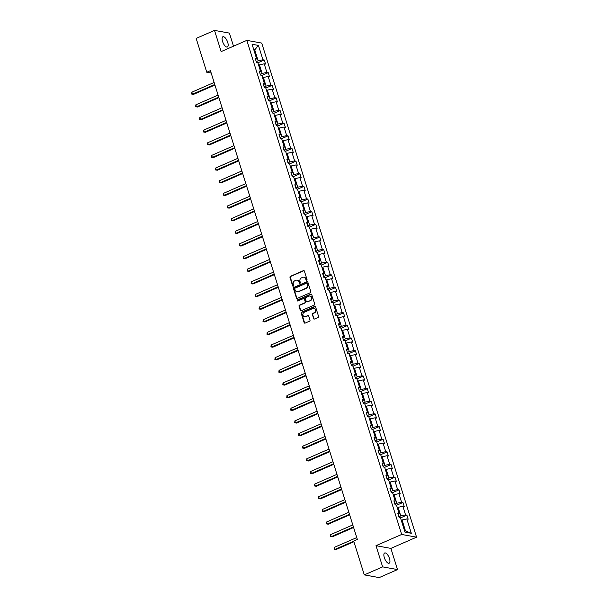 <?xml version="1.0" encoding="UTF-8"?>
<svg xmlns="http://www.w3.org/2000/svg" width="608" height="608" viewBox="0 0 608 608"><rect width="100%" height="100%" fill="white"/><g stroke="black" fill="none" stroke-linecap="round" stroke-linejoin="round"><path stroke-width="0.91" d="M306.706 280.341A0.6 0.532 -79.7 0 0 307.032 279.566L304.388 271.115A0.859 0.76 -79.7 0 0 303.415 270.636L290.457 276.298A0.859 0.76 -79.7 0 0 289.986 277.408L292.63 285.859A0.6 0.532 -79.7 0 0 293.307 286.193A0.6 0.532 -79.7 0 0 293.641 285.418L293.299 284.324A2.744 2.424 -79.7 0 1 294.804 280.774L295.883 280.303A2.744 2.424 -79.7 0 1 298.984 281.838L299.326 282.933A0.6 0.532 -79.7 0 0 300.01 283.267A0.6 0.532 -79.7 0 0 300.337 282.492L299.995 281.398A2.744 2.424 -79.7 0 1 301.5 277.848L302.579 277.377A2.744 2.424 -79.7 0 1 305.687 278.912L306.029 280.007A0.6 0.532 -79.7 0 0 306.706 280.341M389.485 558.57A5.594 2.25 66.4 0 0 384.666 552.976A5.594 2.25 66.4 0 0 384.324 557.635A5.594 2.25 66.4 0 0 389.143 563.228A5.594 2.25 66.4 0 0 389.485 558.57M227.711 42.347A5.594 2.25 66.4 0 0 222.893 36.754A5.594 2.25 66.4 0 0 222.551 41.412A5.594 2.25 66.4 0 0 227.369 47.014A5.594 2.25 66.4 0 0 227.711 42.347M313.477 318.554A0.859 0.76 -79.7 0 0 314.45 319.033L318.09 317.444A0.859 0.76 -79.7 0 0 318.554 316.335L315.613 306.949A0.859 0.76 -79.7 0 0 314.648 306.47L301.682 312.132A0.859 0.76 -79.7 0 0 301.211 313.242L304.152 322.628A0.859 0.76 -79.7 0 0 305.125 323.114L309.518 321.191A0.859 0.76 -79.7 0 0 309.989 320.082L308.727 316.061A0.859 0.76 -79.7 0 0 307.762 315.582L305.581 316.532A2.295 2.029 -79.7 0 1 304.251 312.276L312.778 308.552A2.295 2.029 -79.7 0 1 314.116 312.808L312.694 313.424A0.859 0.76 -79.7 0 0 312.223 314.534L313.88 318.63A0.859 0.76 -79.7 0 0 314.252 319.086M375.987 545.688L382.63 566.876L364.291 574.894L379.187 577.6L397.526 569.582L390.891 548.393L416.564 537.168L401.668 534.462L375.987 545.688L390.891 548.393M233.51 46.193L229.406 33.106L214.51 30.4L221.145 51.589L246.825 40.371L401.668 534.462M214.51 30.4L196.164 38.418L206.766 72.253L211.189 73.051M364.291 574.894L353.689 541.059L357.352 539.456L210.436 70.65L206.766 72.253M310.331 292.706A0.859 0.76 -79.7 0 0 310.802 291.597L307.861 282.211A0.859 0.76 -79.7 0 0 306.896 281.732L293.93 287.394A0.859 0.76 -79.7 0 0 293.459 288.504L296.4 297.89A0.859 0.76 -79.7 0 0 297.373 298.368L310.331 292.706M311.737 294.576L314.678 303.962A0.859 0.76 -79.7 0 1 314.207 305.079L301.249 310.741A0.859 0.76 -79.7 0 1 300.276 310.262L299.022 306.242A0.859 0.76 -79.7 0 1 299.493 305.132L304.745 302.837A0.859 0.76 -79.7 0 0 305.216 301.728L304.38 299.06A0.859 0.76 -79.7 0 0 303.415 298.581L297.943 300.975A0.6 0.532 -79.7 0 1 297.593 299.858L310.772 294.097A0.859 0.76 -79.7 0 1 311.737 294.576M382.63 566.876L397.526 569.582M404.958 532.122L400.459 517.773L399.114 517.53L397.845 513.479L399.19 513.722L396.5 505.134L395.154 504.891L393.885 500.84L395.23 501.083L392.54 492.495L391.187 492.244L389.918 488.194L391.271 488.437L388.58 479.849L387.228 479.606L385.958 475.555L387.304 475.798L384.613 467.21L383.268 466.967L381.999 462.908L383.344 463.159L380.654 454.564L379.301 454.32L378.032 450.27L379.384 450.513L376.694 441.925L375.341 441.682L374.072 437.623L375.425 437.874L372.727 429.278L371.382 429.035L370.112 424.984L371.458 425.228L368.767 416.64L367.422 416.396L366.145 412.346L367.498 412.589L364.808 404.001L363.455 403.75L362.186 399.699L363.538 399.942L360.84 391.354L359.495 391.111L358.226 387.06L359.571 387.304L356.881 378.716L355.536 378.465L354.266 374.414L355.612 374.665L352.921 366.069L351.568 365.826L350.299 361.775L351.652 362.018L348.962 353.43L347.609 353.187L346.34 349.129L347.692 349.38L344.994 340.784L343.649 340.541L342.38 336.49L343.725 336.733L341.035 328.145L339.69 327.902L338.413 323.851L339.766 324.094L337.075 315.499L335.722 315.256L334.453 311.205L335.806 311.448L333.108 302.86L331.763 302.617L330.494 298.566L331.839 298.809L329.148 290.221L327.803 289.97L326.534 285.92L327.879 286.163L325.189 277.575L323.836 277.332L322.567 273.281L323.92 273.524L321.229 264.936L319.876 264.693L318.607 260.634L319.952 260.885L317.262 252.29L315.917 252.046L314.648 247.996L315.993 248.239L313.302 239.651L311.957 239.408L310.68 235.357L312.033 235.6L309.343 227.004L307.99 226.761L306.721 222.71L308.074 222.954L305.376 214.366L304.03 214.122L302.761 210.072L304.106 210.315L301.416 201.727L300.071 201.476L298.802 197.425L300.147 197.668L297.456 189.08L296.104 188.837L294.834 184.786L296.187 185.03L293.497 176.442L292.144 176.191L290.875 172.14L292.22 172.391L289.53 163.795L288.184 163.552L286.915 159.501L288.26 159.744L285.57 151.156L284.217 150.913L282.948 146.855L284.301 147.106L281.61 138.51L280.258 138.267L278.988 134.216L280.341 134.459L277.643 125.871L276.298 125.628L275.029 121.577L276.374 121.82L273.684 113.225L272.338 112.982L271.069 108.931L272.414 109.174L269.724 100.586L268.371 100.343L267.102 96.292L268.455 96.535L265.764 87.947L264.412 87.696L263.142 83.646L264.488 83.889L261.797 75.301L260.452 75.058L259.183 71.007L260.528 71.25L257.838 62.662L256.485 62.419L255.216 58.36L256.568 58.611L252.069 44.262L258.438 45.418L262.93 59.766L264.275 60.01L265.552 64.06L264.199 63.817L266.889 72.405L268.242 72.648L269.511 76.699L268.158 76.456L270.856 85.044L272.202 85.295L273.471 89.346L272.126 89.102L274.816 97.69L276.161 97.934L277.43 101.984L276.085 101.741L278.776 110.329L280.128 110.58L281.398 114.631L280.045 114.38L282.735 122.976L284.088 123.219L285.357 127.27L284.012 127.026L286.702 135.614L288.048 135.858L289.317 139.916L287.972 139.665L290.662 148.261L292.007 148.504L293.284 152.555L291.931 152.312L294.622 160.9L295.974 161.143L297.244 165.194L295.891 164.95L298.589 173.538L299.934 173.789L301.203 177.84L299.858 177.597L302.548 186.185L303.894 186.428L305.163 190.479L303.818 190.236L306.508 198.824L307.861 199.074L309.13 203.125L307.777 202.882L310.468 211.47L311.82 211.713L313.09 215.764L311.744 215.521L314.435 224.109L315.78 224.352L317.049 228.41L315.704 228.16L318.394 236.755L319.747 236.998L321.016 241.049L319.664 240.806L322.354 249.394L323.707 249.637L324.976 253.688L323.623 253.445L326.321 262.04L327.666 262.284L328.936 266.334L327.59 266.091L330.281 274.679L331.626 274.922L332.895 278.973L331.55 278.73L334.24 287.318L335.593 287.569L336.862 291.62L335.51 291.376L338.2 299.964L339.553 300.208L340.822 304.258L339.477 304.015L342.167 312.603L343.512 312.854L344.782 316.905L343.436 316.654L346.127 325.25L347.48 325.493L348.749 329.544L347.396 329.3L350.086 337.888L351.439 338.132L352.708 342.19L351.356 341.939L354.054 350.535L355.399 350.778L356.668 354.829L355.323 354.586L358.013 363.174L359.358 363.417L360.628 367.468L359.282 367.224L361.973 375.812L363.326 376.063L364.595 380.114L363.242 379.871L365.94 388.459L367.285 388.702L368.554 392.753L367.209 392.51L369.9 401.098L371.245 401.348L372.514 405.399L371.169 405.148L373.859 413.744L375.212 413.987L376.481 418.038L375.128 417.795L377.819 426.383L379.172 426.626L380.441 430.684L379.088 430.434L381.786 439.029L383.131 439.272L384.4 443.323L383.055 443.08L385.746 451.668L387.091 451.911L388.368 455.962L387.015 455.719L389.705 464.314L391.058 464.558L392.327 468.608L390.974 468.365L393.672 476.953L395.018 477.196L396.287 481.247L394.942 481.004L397.632 489.592L398.977 489.843L400.246 493.894L398.901 493.65L401.592 502.238L402.944 502.482L404.214 506.532L402.861 506.289L405.551 514.877L406.904 515.12L408.173 519.179L406.82 518.928L411.32 533.277L404.958 532.122M416.564 537.168L261.721 43.077L246.825 40.371M397.298 507.672L398.088 507.33L400.778 515.918L398.871 516.754M400.778 515.918L405.551 514.877M398.088 507.33L402.861 506.289M398.263 514.824L399.19 513.722M393.338 495.034L394.128 494.684L396.819 503.28L394.911 504.116M396.819 503.28L401.592 502.238M394.128 494.684L398.901 493.65M394.303 502.185L395.23 501.083M389.371 482.395L390.169 482.045L392.859 490.633L390.944 491.469M392.859 490.633L397.632 489.592M390.169 482.045L394.942 481.004M390.344 489.546L391.271 488.437M385.411 469.748L386.202 469.399L388.9 477.994L386.984 478.83M388.9 477.994L393.672 476.953M386.202 469.399L390.974 468.365M386.376 476.9L387.304 475.798M381.452 457.11L382.242 456.76L384.932 465.348L383.025 466.184M384.932 465.348L389.705 464.314M382.242 456.76L387.015 455.719M382.417 464.261L383.344 463.159M377.484 444.463L378.282 444.121L380.973 452.709L379.058 453.545M380.973 452.709L385.746 451.668M378.282 444.121L383.055 443.08M378.457 451.615L379.384 450.513M373.525 431.824L374.315 431.475L377.013 440.063L375.098 440.899M377.013 440.063L381.786 439.029M374.315 431.475L379.088 430.434M374.498 438.976L375.425 437.874M369.565 419.178L370.356 418.836L373.046 427.424L371.138 428.26M373.046 427.424L377.819 426.383M370.356 418.836L375.128 417.795M370.53 426.33L371.458 425.228M365.606 406.539L366.396 406.19L369.086 414.785L367.179 415.621M369.086 414.785L373.859 413.744M366.396 406.19L371.169 405.148M366.571 413.691L367.498 412.589M361.638 393.893L362.436 393.551L365.127 402.139L363.212 402.975M365.127 402.139L369.9 401.098M362.436 393.551L367.209 392.51M362.611 401.044L363.538 399.942M356.987 379.058L357.709 381.239L358.469 380.904L361.167 389.5L359.252 390.336M361.167 389.5L365.94 388.459M358.469 380.904L363.242 379.871M358.644 388.406L359.571 387.304M353.719 368.615L354.51 368.266L357.2 376.854L355.292 377.69M357.2 376.854L361.973 375.812M354.51 368.266L359.282 367.224M354.684 375.767L355.612 374.665M349.752 355.969L350.55 355.627L353.24 364.215L351.325 365.051M353.24 364.215L358.013 363.174M350.55 355.627L355.323 354.586M350.725 363.12L351.652 362.018M345.792 343.33L346.583 342.98L349.281 351.568L347.366 352.404M349.281 351.568L354.054 350.535M346.583 342.98L351.356 341.939M346.765 350.482L347.692 349.38M341.141 328.487L341.856 330.676L342.623 330.342L345.314 338.93L343.406 339.766M345.314 338.93L350.086 337.888M342.623 330.342L347.396 329.3M342.798 337.835L343.725 336.733M337.873 318.045L338.664 317.695L341.354 326.291L339.446 327.119M341.354 326.291L346.127 325.25M338.664 317.695L343.436 316.654M338.838 325.196L339.766 324.094M333.906 305.398L334.704 305.056L337.394 313.644L335.479 314.48M337.394 313.644L342.167 312.603M334.704 305.056L339.477 304.015M334.879 312.55L335.806 311.448M329.946 292.76L330.737 292.41L333.435 301.006L331.52 301.842M333.435 301.006L338.2 299.964M330.737 292.41L335.51 291.376M330.912 299.911L331.839 298.809M325.987 280.121L326.777 279.771L329.468 288.359L327.56 289.195M329.468 288.359L334.24 287.318M326.777 279.771L331.55 278.73M326.952 287.272L327.879 286.163M322.02 267.474L322.818 267.125L325.508 275.72L323.593 276.556M325.508 275.72L330.281 274.679M322.818 267.125L327.59 266.091M322.992 274.626L323.92 273.524M318.06 254.836L318.85 254.486L321.548 263.074L319.633 263.91M321.548 263.074L326.321 262.04M318.85 254.486L323.623 253.445M319.033 261.987L319.952 260.885M313.409 239.993L314.123 242.182L314.891 241.847L317.581 250.435L315.674 251.271M317.581 250.435L322.354 249.394M314.891 241.847L319.664 240.806M315.066 249.341L315.993 248.239M310.133 229.55L310.931 229.201L313.622 237.789L311.706 238.625M313.622 237.789L318.394 236.755M310.931 229.201L315.704 228.16M311.106 236.702L312.033 235.6M306.174 216.904L306.972 216.562L309.662 225.15L307.747 225.986M309.662 225.15L314.435 224.109M306.972 216.562L311.744 215.521M307.146 224.056L308.074 222.954M302.214 204.265L303.004 203.916L305.695 212.511L303.787 213.347M305.695 212.511L310.468 211.47M303.004 203.916L307.777 202.882M303.179 211.417L304.106 210.315M298.254 191.619L299.045 191.277L301.735 199.865L299.828 200.701M301.735 199.865L306.508 198.824M299.045 191.277L303.818 190.236M299.22 198.77L300.147 197.668M294.287 178.98L295.085 178.63L297.776 187.226L295.86 188.062M297.776 187.226L302.548 186.185M295.085 178.63L299.858 177.597M295.26 186.132L296.187 185.03M290.328 166.341L291.118 165.992L293.816 174.58L291.901 175.416M293.816 174.58L298.589 173.538M291.118 165.992L295.891 164.95M291.3 173.493L292.22 172.391M286.368 153.695L287.158 153.353L289.849 161.941L287.941 162.777M289.849 161.941L294.622 160.9M287.158 153.353L291.931 152.312M287.333 160.846L288.26 159.744M281.717 138.86L282.431 141.041L283.199 140.706L285.889 149.294L283.974 150.13M285.889 149.294L290.662 148.261M283.199 140.706L287.972 139.665M283.374 148.208L284.301 147.106M278.441 128.41L279.239 128.068L281.93 136.656L280.014 137.492M281.93 136.656L286.702 135.614M279.239 128.068L284.012 127.026M279.414 135.561L280.341 134.459M274.482 115.771L275.272 115.421L277.962 124.017L276.055 124.845M277.962 124.017L282.735 122.976M275.272 115.421L280.045 114.38M275.447 122.922L276.374 121.82M270.522 103.124L271.312 102.782L274.003 111.37L272.095 112.206M274.003 111.37L278.776 110.329M271.312 102.782L276.085 101.741M271.487 110.276L272.414 109.174M265.871 88.289L266.585 90.47L267.353 90.136L270.043 98.732L268.128 99.568M270.043 98.732L274.816 97.69M267.353 90.136L272.126 89.102M267.528 97.637L268.455 96.535M262.595 77.847L263.386 77.497L266.084 86.085L264.168 86.921M266.084 86.085L270.856 85.044M263.386 77.497L268.158 76.456M263.568 84.998L264.488 83.889M258.636 65.2L259.426 64.851L262.116 73.446L260.209 74.282M262.116 73.446L266.889 72.405M259.426 64.851L264.199 63.817M259.601 72.352L260.528 71.25M253.939 50.206L254.729 49.864L258.157 60.8L256.242 61.636M258.157 60.8L262.93 59.766M258.438 45.418L254.729 49.864L253.772 49.689M404.525 530.738L405.483 530.913L402.055 519.969L401.257 520.319M255.641 59.713L256.568 58.611M402.055 519.969L406.82 518.928M411.32 533.277L405.483 530.913M257.883 62.806L264.275 60.01M261.843 75.445L268.242 72.648M265.802 88.084L272.202 85.295M269.77 100.73L276.161 97.934M273.729 113.369L280.128 110.58M277.689 126.016L284.088 123.219M281.656 138.654L288.048 135.858M285.616 151.301L292.007 148.504M289.575 163.94L295.974 161.143M293.535 176.586L299.934 173.789M297.502 189.225L303.894 186.428M301.462 201.864L307.861 199.074M305.421 214.51L311.82 211.713M309.388 227.149L315.78 224.352M313.348 239.795L319.747 236.998M317.308 252.434L323.707 249.637M321.267 265.08L327.666 262.284M325.234 277.719L331.626 274.922M329.194 290.358L335.593 287.569M333.154 303.004L339.553 300.208M337.121 315.643L343.512 312.854M341.08 328.29L347.48 325.493M345.04 340.928L351.439 338.132M349.007 353.575L355.399 350.778M352.967 366.214L359.358 363.417M356.926 378.86L363.326 376.063M360.886 391.499L367.285 388.702M364.853 404.138L371.245 401.348M368.813 416.784L375.212 413.987M372.772 429.423L379.172 426.626M376.74 442.069L383.131 439.272M380.699 454.708L387.091 451.911M384.659 467.354L391.058 464.558M388.618 479.993L395.018 477.196M392.586 492.632L398.977 489.843M396.545 505.278L402.944 502.482M400.505 517.917L406.904 515.12M306.63 280.364A0.6 0.532 -79.7 0 1 306.432 280.075L306.082 278.988A2.744 2.424 -79.7 0 0 304.068 277.263M297.373 280.189A2.744 2.424 -79.7 0 1 299.387 281.914L299.729 283.009A0.6 0.532 -79.7 0 0 299.934 283.298M304.015 270.651A0.859 0.76 -79.7 0 0 303.818 270.704L290.86 276.374A0.859 0.76 -79.7 0 0 290.388 277.484L293.033 285.935A0.6 0.532 -79.7 0 0 293.238 286.224M307.488 281.747A0.859 0.76 -79.7 0 0 307.298 281.8L294.333 287.47A0.859 0.76 -79.7 0 0 293.862 288.58L296.803 297.966A0.859 0.76 -79.7 0 0 297.175 298.429M307.131 283.526A0.6 0.532 -79.7 0 0 306.447 283.191L295.07 288.162A0.6 0.532 -79.7 0 0 294.743 288.937L295.108 290.092A2.744 2.424 -79.7 0 0 298.209 291.627L305.984 288.23A2.744 2.424 -79.7 0 0 307.488 284.681L307.131 283.526L307.534 283.602A0.6 0.532 -79.7 0 0 306.926 283.237M297.122 291.817A2.744 2.424 -79.7 0 0 298.612 291.703L298.209 291.627M307.534 283.602L307.891 284.749A2.744 2.424 -79.7 0 1 306.386 288.306L298.612 291.703M304.015 298.596A0.859 0.76 -79.7 0 1 304.783 299.136L305.619 301.796A0.859 0.76 -79.7 0 1 305.148 302.906L299.896 305.208A0.859 0.76 -79.7 0 0 299.425 306.318L300.679 310.331A0.859 0.76 -79.7 0 0 301.051 310.794M311.372 294.12A0.859 0.76 -79.7 0 0 311.174 294.173L297.996 299.934A0.6 0.532 -79.7 0 0 297.867 300.998M310.202 300.451A2.295 2.029 -79.7 0 0 308.872 296.195L305.862 297.51A0.859 0.76 -79.7 0 0 305.391 298.619L306.227 301.287A0.859 0.76 -79.7 0 0 307.2 301.766L310.604 300.527A2.295 2.029 -79.7 0 0 310.148 296.111M307.002 301.819A0.859 0.76 -79.7 0 0 307.595 301.842L307.2 301.766M310.604 300.527L307.595 301.842M314.055 308.469A2.295 2.029 -79.7 0 1 314.518 312.877L313.097 313.5A0.859 0.76 -79.7 0 0 312.626 314.61L313.88 318.63M304.707 316.692A2.295 2.029 -79.7 0 0 305.984 316.608L305.581 316.532M308.355 315.598A0.859 0.76 -79.7 0 0 308.165 315.658L305.984 316.608M315.248 306.485A0.859 0.76 -79.7 0 0 315.05 306.538L302.085 312.208A0.859 0.76 -79.7 0 0 301.614 313.318L304.555 322.704A0.859 0.76 -79.7 0 0 304.927 323.167M257.496 62.601L256.926 62.084A2.318 0.555 162.6 0 0 256.386 62.084M258.658 65.193L257.944 63.004M214.138 82.452L191.892 92.173L192.531 94.194L193.534 94.377L214.943 85.021M193.534 94.377L191.687 94.058L192.531 94.194L214.768 84.474M191.687 94.058L191.892 92.173M261.455 75.24L260.916 74.754A2.318 0.555 162.6 0 0 260.346 74.723M262.626 77.832L261.904 75.643M218.097 95.091L195.86 104.812L196.49 106.841L197.501 107.023L218.903 97.668M260.916 74.754L261.045 75.164M197.501 107.023L195.654 106.704L196.49 106.841L218.736 97.12M195.654 106.704L195.86 104.812M265.422 87.879L264.852 87.37A2.318 0.555 162.6 0 0 264.305 87.362M222.057 107.738L199.819 117.458L200.458 119.48L201.461 119.662L222.87 110.306M201.461 119.662L199.614 119.343L200.458 119.48L222.695 109.759M199.614 119.343L199.819 117.458M269.382 100.525L268.812 100.016A2.318 0.555 162.6 0 0 268.272 100.008M270.545 103.117L269.83 100.928M226.024 120.376L203.779 130.097L204.417 132.126L205.42 132.308L226.83 122.953M205.42 132.308L203.574 131.989L204.417 132.126L226.655 122.406M203.574 131.989L203.779 130.097M273.342 113.164L272.779 112.655A2.318 0.555 162.6 0 0 272.232 112.647M274.512 115.756L273.79 113.574M229.984 133.023L207.746 142.736L208.377 144.765L209.388 144.947L230.789 135.592M209.388 144.947L207.533 144.628L208.377 144.765L230.622 135.044M207.533 144.628L207.746 142.736M277.301 125.81L276.739 125.294A2.318 0.555 162.6 0 0 276.192 125.294M278.472 128.402L277.757 126.213M233.943 145.662L211.706 155.382L212.336 157.404L213.347 157.594L234.749 148.238M213.347 157.594L211.5 157.274L212.336 157.404L234.582 147.691M211.5 157.274L211.706 155.382M281.268 138.449L280.698 137.94A2.318 0.555 162.6 0 0 280.151 137.932M237.91 158.3L215.665 168.021L216.304 170.05L217.307 170.232L238.716 160.877M217.307 170.232L215.46 169.913L216.304 170.05L238.541 160.33M215.46 169.913L215.665 168.021M285.228 151.096L284.658 150.579A2.318 0.555 162.6 0 0 284.118 150.579M286.391 153.687L285.676 151.498M241.87 170.947L219.632 180.667L220.263 182.689L221.274 182.871L242.676 173.523M221.274 182.871L219.42 182.552L220.263 182.689L242.501 172.968M219.42 182.552L219.632 180.667M289.188 163.734L288.625 163.225A2.318 0.555 162.6 0 0 288.078 163.218M290.358 166.326L289.636 164.137M245.83 183.586L223.592 193.306L224.223 195.335L225.234 195.518L246.635 186.162M225.234 195.518L223.387 195.198L224.223 195.335L246.468 185.615M223.387 195.198L223.592 193.306M293.155 176.381L292.585 175.864A2.318 0.555 162.6 0 0 292.038 175.864M294.318 178.965L293.603 176.784M249.789 196.232L227.552 205.952L228.19 207.974L229.193 208.156L250.602 198.801M229.193 208.156L227.346 207.837L228.19 207.974L250.428 198.254M227.346 207.837L227.552 205.952M297.114 189.02L296.544 188.51A2.318 0.555 162.6 0 0 296.005 188.503M298.277 191.611L297.563 189.422M253.756 208.871L231.511 218.591L232.15 220.62L233.153 220.803L254.562 211.447M233.153 220.803L231.306 220.484L232.15 220.62L254.387 210.9M231.306 220.484L231.511 218.591M301.074 201.658L300.512 201.149A2.318 0.555 162.6 0 0 299.964 201.142M302.244 204.25L301.522 202.069M257.716 221.517L235.478 231.238L236.109 233.259L237.12 233.442L258.522 224.086M237.12 233.442L235.266 233.122L236.109 233.259L258.354 223.539M235.266 233.122L235.478 231.238M305.041 214.305L304.471 213.796A2.318 0.555 162.6 0 0 303.924 213.788M306.204 216.896L305.49 214.708M261.676 234.156L239.438 243.876L240.076 245.906L241.08 246.088L262.481 236.732M241.08 246.088L239.233 245.769L240.076 245.906L262.314 236.185M239.233 245.769L239.438 243.876M309.001 226.944L308.461 226.457A2.318 0.555 162.6 0 0 307.884 226.427M310.164 229.535L309.449 227.354M265.643 246.795L243.398 256.515L244.036 258.544L245.039 258.727L266.448 249.371M308.461 226.457L308.59 226.868M245.039 258.727L243.192 258.408L244.036 258.544L266.274 248.824M243.192 258.408L243.398 256.515M312.96 239.59L312.39 239.073A2.318 0.555 162.6 0 0 311.851 239.073M269.602 259.441L247.365 269.162L247.996 271.183L249.006 271.366L270.408 262.018M249.006 271.366L247.152 271.054L247.996 271.183L270.233 261.47M247.152 271.054L247.365 269.162M316.92 252.229L316.358 251.72A2.318 0.555 162.6 0 0 315.81 251.712M318.09 254.82L317.368 252.639M273.562 272.08L251.324 281.8L251.955 283.83L252.966 284.012L274.368 274.656M252.966 284.012L251.119 283.693L251.955 283.83L274.2 274.109M251.119 283.693L251.324 281.8M320.887 264.875L320.317 264.358A2.318 0.555 162.6 0 0 319.77 264.358M322.05 267.467L321.336 265.278M277.522 284.726L255.284 294.447L255.922 296.468L256.926 296.651L278.335 287.295M256.926 296.651L255.079 296.332L255.922 296.468L278.16 286.748M255.079 296.332L255.284 294.447M324.847 277.514L324.307 277.028A2.318 0.555 162.6 0 0 323.737 276.997M326.01 280.106L325.295 277.917M281.489 297.365L259.244 307.086L259.882 309.115L260.885 309.297L282.294 299.942M324.307 277.028L324.436 277.438M260.885 309.297L259.038 308.978L259.882 309.115L282.12 299.394M259.038 308.978L259.244 307.086M328.806 290.153L328.244 289.644A2.318 0.555 162.6 0 0 327.697 289.636M329.977 292.744L329.255 290.563M285.448 310.012L263.211 319.732L263.842 321.754L264.852 321.936L286.254 312.58M264.852 321.936L262.998 321.617L263.842 321.754L286.087 312.033M262.998 321.617L263.211 319.732M332.774 302.799L332.204 302.29A2.318 0.555 162.6 0 0 331.656 302.282M333.936 305.391L333.222 303.202M289.408 322.65L267.17 332.371L267.809 334.4L268.812 334.582L290.214 325.227M268.812 334.582L266.965 334.263L267.809 334.4L290.046 324.68M266.965 334.263L267.17 332.371M336.733 315.438L336.163 314.929A2.318 0.555 162.6 0 0 335.616 314.921M337.896 318.03L337.182 315.848M293.375 335.297L271.13 345.01L271.768 347.039L272.772 347.221L294.181 337.866M272.772 347.221L270.925 346.902L271.768 347.039L294.006 337.318M270.925 346.902L271.13 345.01M340.693 328.084L340.13 327.568A2.318 0.555 162.6 0 0 339.583 327.568M297.335 347.936L275.097 357.656L275.728 359.678L276.739 359.868L298.14 350.512M276.739 359.868L274.884 359.548L275.728 359.678L297.966 349.965M274.884 359.548L275.097 357.656M344.652 340.723L344.09 340.214A2.318 0.555 162.6 0 0 343.543 340.206M345.823 343.315L345.101 341.134M301.294 360.574L279.057 370.295L279.688 372.324L280.698 372.506L302.1 363.151M280.698 372.506L278.852 372.187L279.688 372.324L301.933 362.604M278.852 372.187L279.057 370.295M348.62 353.37L348.05 352.853A2.318 0.555 162.6 0 0 347.502 352.853M349.782 355.961L349.068 353.772M305.254 373.221L283.016 382.941L283.655 384.963L284.658 385.145L306.067 375.797M284.658 385.145L282.811 384.826L283.655 384.963L305.892 375.242M282.811 384.826L283.016 382.941M352.579 366.008L352.009 365.499A2.318 0.555 162.6 0 0 351.47 365.492M353.742 368.6L353.028 366.411M309.221 385.86L286.976 395.58L287.614 397.609L288.618 397.792L310.027 388.436M288.618 397.792L286.771 397.472L287.614 397.609L309.852 387.889M286.771 397.472L286.976 395.58M356.539 378.655L355.976 378.138A2.318 0.555 162.6 0 0 355.429 378.138M313.181 398.506L290.943 408.226L291.574 410.248L292.585 410.43L313.986 401.075M292.585 410.43L290.73 410.111L291.574 410.248L313.819 400.528M290.73 410.111L290.943 408.226M360.506 391.294L359.936 390.784A2.318 0.555 162.6 0 0 359.389 390.777M361.669 393.885L360.954 391.696M317.14 411.145L294.903 420.865L295.541 422.894L296.544 423.077L317.946 413.721M296.544 423.077L294.698 422.758L295.541 422.894L317.779 413.174M294.698 422.758L294.903 420.865M364.466 403.932L363.896 403.423A2.318 0.555 162.6 0 0 363.356 403.416M365.628 406.524L364.914 404.343M321.108 423.791L298.862 433.512L299.501 435.533L300.504 435.716L321.913 426.36M300.504 435.716L298.657 435.396L299.501 435.533L321.738 425.813M298.657 435.396L298.862 433.512M368.425 416.579L367.863 416.07A2.318 0.555 162.6 0 0 367.316 416.062M369.588 419.17L368.874 416.982M325.067 436.43L302.83 446.15L303.46 448.18L304.471 448.362L325.873 439.006M304.471 448.362L302.617 448.043L303.46 448.18L325.698 438.459M302.617 448.043L302.83 446.15M372.385 429.218L371.845 428.731A2.318 0.555 162.6 0 0 371.275 428.701M373.555 431.809L372.841 429.628M329.027 449.069L306.789 458.789L307.42 460.818L308.431 461.001L329.832 451.645M371.845 428.731L371.974 429.142M308.431 461.001L306.584 460.682L307.42 460.818L329.665 451.098M306.584 460.682L306.789 458.789M376.352 441.864L375.782 441.347A2.318 0.555 162.6 0 0 375.235 441.347M377.515 444.456L376.8 442.267M332.994 461.715L310.749 471.436L311.387 473.457L312.39 473.64L333.8 464.292M312.39 473.64L310.544 473.328L311.387 473.457L333.625 463.744M310.544 473.328L310.749 471.436M380.312 454.503L379.742 453.994A2.318 0.555 162.6 0 0 379.202 453.986M381.474 457.094L380.76 454.913M336.954 474.354L314.708 484.074L315.347 486.104L316.35 486.286L337.759 476.93M316.35 486.286L314.503 485.967L315.347 486.104L337.584 476.383M314.503 485.967L314.708 484.074M384.271 467.149L383.732 466.655A2.318 0.555 162.6 0 0 383.162 466.632M385.442 469.741L384.72 467.552M340.913 487L318.676 496.721L319.306 498.742L320.317 498.925L341.719 489.569M383.732 466.655L383.861 467.073M320.317 498.925L318.463 498.606L319.306 498.742L341.552 489.022M318.463 498.606L318.676 496.721M388.238 479.788L387.668 479.279A2.318 0.555 162.6 0 0 387.121 479.271M389.401 482.38L388.687 480.191M344.873 499.639L322.635 509.36L323.274 511.389L324.277 511.571L345.678 502.216M324.277 511.571L322.43 511.252L323.274 511.389L345.511 501.668M322.43 511.252L322.635 509.36M392.198 492.427L391.628 491.918A2.318 0.555 162.6 0 0 391.088 491.91M393.361 495.018L392.646 492.837M348.84 512.286L326.595 522.006L327.233 524.028L328.236 524.21L349.646 514.854M328.236 524.21L326.39 523.891L327.233 524.028L349.471 514.307M326.39 523.891L326.595 522.006M396.158 505.073L395.595 504.564A2.318 0.555 162.6 0 0 395.048 504.556M397.32 507.665L396.606 505.476M352.8 524.924L330.562 534.645L331.193 536.674L332.204 536.856L353.605 527.501M332.204 536.856L330.349 536.537L331.193 536.674L353.43 526.954M330.349 536.537L330.562 534.645M400.117 517.712L399.578 517.226A2.318 0.555 162.6 0 0 399.008 517.195M401.288 520.304L400.573 518.122M356.759 537.571L334.522 547.284L335.152 549.313L336.163 549.495L353.902 541.743M399.578 517.226L399.707 517.644M336.163 549.495L334.316 549.176L335.152 549.313L353.727 541.196M334.316 549.176L334.522 547.284M306.082 278.988L305.687 278.912M299.729 283.009L299.326 282.933M299.387 281.914L298.984 281.838M293.033 285.935L292.63 285.859M290.388 277.484L289.986 277.408M290.86 276.374L290.457 276.298M303.818 270.704L303.415 270.636M306.432 280.075L306.029 280.007M296.803 297.966L296.4 297.89M293.862 288.58L293.459 288.504M294.333 287.47L293.93 287.394M307.298 281.8L306.896 281.732M306.386 288.306L305.984 288.23M307.891 284.749L307.488 284.681M300.679 310.331L300.276 310.262M299.425 306.318L299.022 306.242M299.896 305.208L299.493 305.132M305.148 302.906L304.745 302.837M305.619 301.796L305.216 301.728M304.783 299.136L304.38 299.06M297.996 299.934L297.593 299.858M311.174 294.173L310.772 294.097M312.626 314.61L312.223 314.534M313.097 313.5L312.694 313.424M314.518 312.877L314.116 312.808M308.165 315.658L307.762 315.582M304.555 322.704L304.152 322.628M301.614 313.318L301.211 313.242M302.085 312.208L301.682 312.132M315.05 306.538L314.648 306.47M257.085 62.525L256.956 62.107M265.012 87.81L264.883 87.392M268.972 100.449L268.842 100.039M272.931 113.096L272.802 112.678M276.891 125.734L276.762 125.324M280.858 138.373L280.729 137.963M284.818 151.02L284.688 150.602M288.777 163.658L288.648 163.248M292.744 176.305L292.615 175.887M296.704 188.944L296.575 188.533M300.664 201.59L300.534 201.172M304.623 214.229L304.494 213.818M312.55 239.514L312.421 239.104M316.51 252.153L316.38 251.742M320.477 264.799L320.348 264.381M328.396 290.084L328.267 289.666M332.356 302.723L332.226 302.313M336.323 315.37L336.194 314.952M340.282 328.008L340.153 327.598M344.242 340.647L344.113 340.237M348.209 353.294L348.08 352.876M352.169 365.932L352.04 365.522M356.128 378.579L355.999 378.161M360.096 391.218L359.959 390.807M364.055 403.864L363.926 403.446M368.015 416.503L367.886 416.092M375.942 441.788L375.812 441.378M379.901 454.427L379.772 454.016M387.828 479.712L387.699 479.302M391.788 492.358L391.658 491.94M395.747 504.997L395.618 504.587M304.274 277.286L303.871 277.218M297.578 280.22L297.175 280.144M307.139 283.229L306.736 283.153M297.32 291.863L296.917 291.787M304.22 298.604L303.818 298.528M310.346 296.134L309.943 296.066M307.2 301.887L306.797 301.811M314.26 308.492L313.857 308.416M304.904 316.738L304.502 316.669"/></g></svg>
